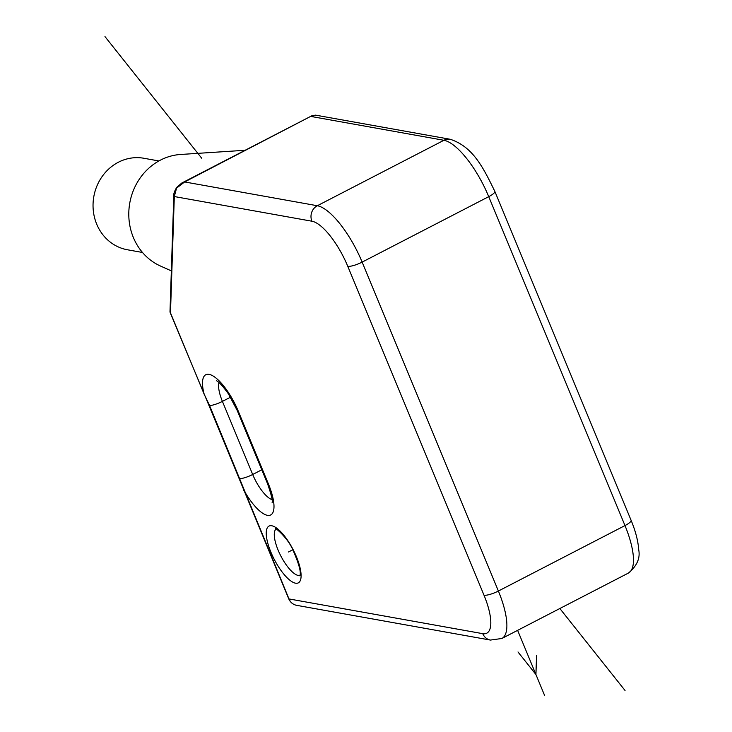 <?xml version="1.0" encoding="UTF-8"?>
<svg xmlns="http://www.w3.org/2000/svg" width="732" height="732" viewBox="0 0 732 732"><rect width="100%" height="100%" fill="white"/><g stroke="black" fill="none" stroke-linecap="round" stroke-linejoin="round"><path stroke-width="1.1" d="M170.007 311.503A2.91 2.361 1.9 0 0 170.483 312.857L204.1 394.036L209.617 405.629A2.91 0.677 157.5 0 1 208.968 405.473L288.728 598.785C290.339 602.399 292.983 604.577 296.661 605.337L490.44 640.07L501.877 638.487A58.112 19.307 -117.3 0 0 498.391 591.026L362.148 262.102A58.112 19.307 -117.3 0 0 317.313 205.738L184.638 181.948L181.82 183L176.65 187.438A2.91 1.363 -145.5 0 1 176.659 187.429C174.472 191.29 173.539 193.87 173.832 195.188L170.007 311.503A2.91 2.91 0 0 0 170.227 312.71A2.91 0.677 157.5 0 1 170.254 312.518M450.281 139.29C473.192 146.812 483.404 167.967 494.832 191.372A11.62 2.708 157.5 0 1 488.738 196.652A58.112 19.307 62.7 0 0 443.912 140.288A11.62 10.623 100.2 0 1 450.281 139.29L315.611 115.144L311.228 116.498L443.912 140.288L317.313 205.738A11.62 10.623 -79.8 0 0 311.905 221.21L174.308 196.542L170.483 312.857A2.91 0.677 157.5 0 1 170.227 312.71L208.968 405.473M315.602 115.144L312.024 115.683L184.638 181.948L176.558 188.124L174.308 196.542A2.91 2.361 -178.1 0 1 173.832 195.188M171.343 270.886L160.546 266.064A58.112 53.116 -79.8 0 1 128.786 214.211A58.112 53.116 -79.8 0 1 160.436 160.125A58.112 53.116 100.2 0 1 180.548 154.479L245.11 150.28M230.525 397.192L222.409 401.383A11.62 2.708 -22.5 0 1 209.617 405.629L288.975 598.932L482.754 633.665A46.491 15.445 -117.3 0 0 484.017 595.226L347.773 266.311A46.491 15.445 -117.3 0 0 311.905 221.21M176.558 188.124A2.91 1.363 -145.5 0 1 176.641 187.456M142.493 252.467L127.45 249.777A46.491 42.493 -79.8 0 1 93.303 210.642A46.491 42.493 -79.8 0 1 118.355 162.248A46.491 42.493 -79.8 0 1 143.856 158.258L158.899 160.958M288.536 551.965L292.8 549.759M517.625 630.343L544.571 695.4M536.556 655.296L535.925 674.52L517.991 651.965M625.037 690.486L559.843 608.521M201.748 158.277L104.978 36.6M261.791 469.779L252.686 474.482L222.409 401.383A26.151 8.683 62.7 0 1 219.005 382.534M299.955 575.425A26.151 8.683 62.7 0 1 298.263 575.462A26.151 8.683 62.7 0 1 279.789 553.886A26.151 8.683 62.7 0 1 276.001 529.09M295.563 583.194A31.961 10.614 62.7 0 1 270.904 552.193A31.961 10.614 62.7 0 1 271.773 525.768A31.961 10.614 62.7 0 1 296.433 556.768A31.961 10.614 62.7 0 1 295.563 583.194M203.853 393.889A2.91 0.677 157.5 0 0 204.1 394.036A37.771 12.545 62.7 0 1 211.923 375.36A37.771 12.545 62.7 0 1 238.202 411L268.47 484.09A37.771 12.545 62.7 0 1 269.879 515.273A37.771 12.545 62.7 0 1 244.085 490.568A2.91 0.677 157.5 0 1 243.838 490.422M494.832 191.372L631.085 520.296A11.62 2.708 157.5 0 1 624.982 525.576L488.738 196.652L362.148 262.102A11.62 2.708 -22.5 0 1 347.773 266.311M484.017 595.226A11.62 2.708 -22.5 0 0 498.391 591.026L624.982 525.576A58.112 19.307 62.7 0 1 628.468 573.037L501.877 638.487M238.202 411A11.62 2.708 157.5 0 1 237.195 410.414L267.473 483.504C271.481 495.07 272.99 501.53 272.02 502.893M268.47 484.09A11.62 2.708 157.5 0 1 267.473 483.504M272.03 499.636A26.151 8.683 62.7 0 1 252.686 474.482A11.62 2.708 -22.5 0 1 239.895 478.719A2.91 0.677 157.5 0 1 239.245 478.563M296.661 605.337A11.62 10.623 100.2 0 1 288.975 598.932A2.91 0.677 157.5 0 1 288.728 598.785M482.754 633.665A11.62 10.623 100.2 0 0 490.44 640.07M275.607 528.971L275.616 528.971C273.631 526.216 287.612 537.224 292.983 550.116C299.095 564.134 301.374 572.698 299.818 575.819M311.997 115.702L181.893 182.973M631.085 520.296C635.559 531.093 638.103 540.893 638.697 549.695C640.399 558.15 636.986 565.928 628.468 573.037M216.333 380.658C218.63 381.546 222.638 385.929 228.384 393.798L237.195 410.414"/></g></svg>
